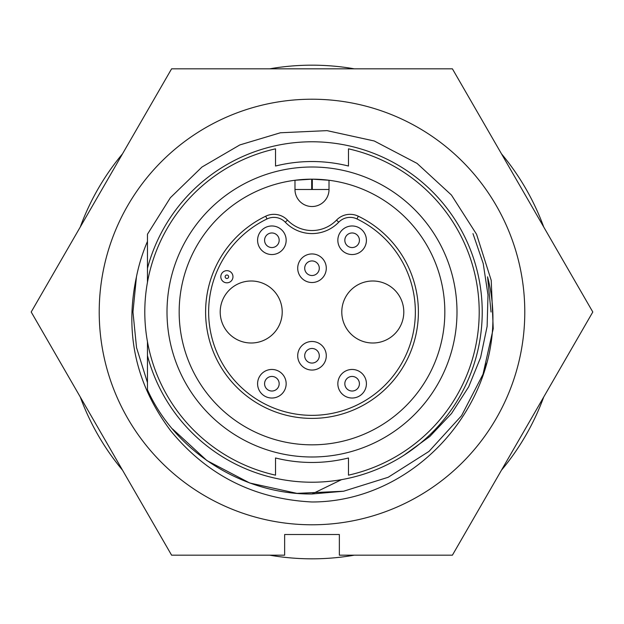 <?xml version="1.0" encoding="UTF-8"?>
<svg xmlns="http://www.w3.org/2000/svg" width="624" height="624" viewBox="0 0 624 624"><rect width="100%" height="100%" fill="white"/><g stroke="black" fill="none" stroke-linecap="round" stroke-linejoin="round"><path stroke-width="0.94" d="M147.459 241.418A179.041 179.041 0 0 0 136.453 276.814L132.959 312L136.547 347.685L147.459 382.582L136.547 347.685L132.959 312L136.547 347.685L147.459 382.582L136.547 347.685L132.959 312L136.453 276.814L132.959 312M491.041 312L487.547 276.814C516.485 386.147 424.585 501.953 312 501.985C254.311 499.036 207.215 475.316 170.726 430.825C135.892 384.478 124.465 333.138 136.453 276.814M524.784 312A212.784 212.784 0 0 1 312 524.784A212.784 212.784 0 0 1 99.216 312A212.784 212.784 0 0 1 312 99.216A212.784 212.784 0 0 1 524.784 312M31.2 312L171.6 555.181L284.645 555.181L284.645 534.511L339.355 534.511L339.355 555.181L452.4 555.181L592.8 312L452.4 68.819L171.6 68.819L31.2 312M543.738 227.027A246.831 246.831 0 0 0 501.462 153.8M354.276 68.819A246.831 246.831 0 0 0 269.724 68.819M122.538 153.8A246.831 246.831 0 0 0 80.262 227.027M344.83 240.263A7.293 7.293 0 0 0 352.123 247.556A7.293 7.293 0 0 0 359.416 240.263A7.293 7.293 0 0 0 352.123 232.97A7.293 7.293 0 0 0 344.83 240.263M337.841 240.263A14.29 14.29 0 0 0 352.123 254.545A14.29 14.29 0 0 0 366.413 240.263A14.29 14.29 0 0 0 352.123 225.974A14.29 14.29 0 0 0 337.841 240.263M358.301 216.208A106.392 106.392 0 0 1 312 418.392A106.392 106.392 0 0 1 265.699 216.208A18.845 18.845 0 0 1 287.477 220.108A34.047 34.047 0 0 0 336.523 220.108A18.845 18.845 0 0 1 358.301 216.208L356.975 218.946A15.803 15.803 0 0 0 338.715 222.214L336.523 220.108A18.845 18.845 0 0 1 358.301 216.208M297.71 268.226A14.29 14.29 0 0 0 312 282.516A14.29 14.29 0 0 0 326.29 268.226A14.29 14.29 0 0 0 312 253.945A14.29 14.29 0 0 0 297.71 268.226M304.707 268.226A7.293 7.293 0 0 0 312 275.519A7.293 7.293 0 0 0 319.293 268.226A7.293 7.293 0 0 0 312 260.933A7.293 7.293 0 0 0 304.707 268.226M257.587 383.737A14.29 14.29 0 0 0 271.877 398.026A14.29 14.29 0 0 0 286.159 383.737A14.29 14.29 0 0 0 271.877 369.455A14.29 14.29 0 0 0 257.587 383.737M264.584 383.737A7.293 7.293 0 0 0 271.877 391.03A7.293 7.293 0 0 0 279.17 383.737A7.293 7.293 0 0 0 271.877 376.444A7.293 7.293 0 0 0 264.584 383.737M257.587 240.263A14.29 14.29 0 0 0 271.877 254.545A14.29 14.29 0 0 0 286.159 240.263A14.29 14.29 0 0 0 271.877 225.974A14.29 14.29 0 0 0 257.587 240.263M264.584 240.263A7.293 7.293 0 0 0 271.877 247.556A7.293 7.293 0 0 0 279.17 240.263A7.293 7.293 0 0 0 271.877 232.97A7.293 7.293 0 0 0 264.584 240.263M297.71 355.774A14.29 14.29 0 0 0 312 370.055A14.29 14.29 0 0 0 326.29 355.774A14.29 14.29 0 0 0 312 341.484A14.29 14.29 0 0 0 297.71 355.774M304.707 355.774A7.293 7.293 0 0 0 312 363.067A7.293 7.293 0 0 0 319.293 355.774A7.293 7.293 0 0 0 312 348.481A7.293 7.293 0 0 0 304.707 355.774M337.841 383.737A14.29 14.29 0 0 0 352.123 398.026A14.29 14.29 0 0 0 366.413 383.737A14.29 14.29 0 0 0 352.123 369.455A14.29 14.29 0 0 0 337.841 383.737M344.83 383.737A7.293 7.293 0 0 0 352.123 391.03A7.293 7.293 0 0 0 359.416 383.737A7.293 7.293 0 0 0 352.123 376.444A7.293 7.293 0 0 0 344.83 383.737M232.97 276.736A6.076 6.076 0 0 0 226.886 270.66A6.076 6.076 0 0 0 220.81 276.736A6.076 6.076 0 0 0 226.886 282.82A6.076 6.076 0 0 0 232.97 276.736M179.166 312A132.834 132.834 0 0 0 312 444.834A132.834 132.834 0 0 0 444.834 312A132.834 132.834 0 0 0 312 179.166A132.834 132.834 0 0 0 179.166 312M167.006 312A144.994 144.994 0 0 0 312 456.994A144.994 144.994 0 0 0 456.994 312A144.994 144.994 0 0 0 312 167.006A144.994 144.994 0 0 0 167.006 312M348.481 457.977A150.47 150.47 0 0 1 275.519 457.977A150.47 150.47 0 0 0 348.481 457.977L348.481 475.16A167.185 167.185 0 0 0 348.481 148.84L348.481 166.023A150.47 150.47 0 0 0 275.519 166.023A150.47 150.47 0 0 1 348.481 166.023M312 493.99C241.886 494.66 174.642 450.598 147.459 389.758L147.459 355.625A170.227 170.227 0 0 0 482.227 312A170.227 170.227 0 0 0 147.459 268.375L147.459 234.242L170.344 197.746L201.981 167.029L239.834 144.932L280.402 132.772L327.038 130.634L374.244 140.985L417.066 163.402L451.417 195.023L476.588 234.335L491.228 280.402L493.225 328.692L483.015 374.244L461.549 415.709L428.977 451.417L388.159 477.29L343.598 491.228L312 493.99L341.554 479.638M403.798 312A31.005 31.005 0 0 1 372.793 343.005A31.005 31.005 0 0 1 341.788 312A31.005 31.005 0 0 1 372.793 280.995A31.005 31.005 0 0 1 403.798 312M282.212 312A31.005 31.005 0 0 1 251.207 343.005A31.005 31.005 0 0 1 220.202 312A31.005 31.005 0 0 1 251.207 280.995A31.005 31.005 0 0 1 282.212 312M147.459 282.383L147.459 254.639M486.697 362.996L483.015 374.244L461.549 415.709L428.977 451.417L388.159 477.29L343.598 491.228L296.962 493.366L249.756 483.015L206.934 460.598L172.583 428.977M404.017 455.208L429.819 436.48L451.55 413.478L468.694 386.794L480.605 357.513L487.118 326.43L487.991 294.879L483.21 263.484L472.976 233.633M147.459 341.617L147.459 355.625M275.519 457.977L275.519 475.16A167.185 167.185 0 0 1 275.519 148.84L275.519 166.023M329.02 189.501A17.02 17.02 0 0 1 312 206.521A17.02 17.02 0 0 1 294.98 189.501L294.98 180.258L311.696 179.166A132.834 132.834 0 0 1 312.304 179.166L329.02 180.258L329.02 189.501L312.304 189.501L312.304 179.166M80.262 396.973A246.831 246.831 0 0 0 122.538 470.2M269.724 555.181A246.831 246.831 0 0 0 354.276 555.181M501.462 470.2A246.831 246.831 0 0 0 543.738 396.973M205.608 312A106.392 106.392 0 0 1 265.699 216.208L267.025 218.946A103.35 103.35 0 0 0 312 415.35A103.35 103.35 0 0 0 356.975 218.946M228.626 276.736A1.739 1.739 0 0 0 226.886 275.005A1.739 1.739 0 0 0 225.147 276.736A1.739 1.739 0 0 0 226.886 278.476A1.739 1.739 0 0 0 228.626 276.736M311.696 179.166L311.696 189.501L294.98 189.501M311.696 189.501L312.304 189.501M265.699 216.208A18.845 18.845 0 0 1 287.477 220.108A34.047 34.047 0 0 0 336.523 220.108M338.715 222.214A37.081 37.081 0 0 1 285.285 222.214L287.477 220.108M285.285 222.214A15.803 15.803 0 0 0 267.025 218.946"/></g></svg>
